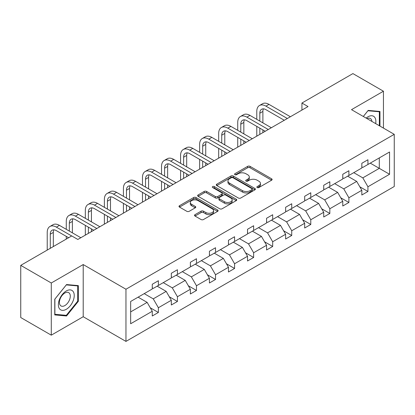 <?xml version="1.0" encoding="UTF-8"?>
<svg xmlns="http://www.w3.org/2000/svg" width="415" height="415" viewBox="0 0 415 415"><rect width="100%" height="100%" fill="white"/><g stroke="black" fill="none" stroke-linecap="round" stroke-linejoin="round"><path stroke-width="0.62" d="M257.207 187.549A1.188 0.685 0 0 0 258.882 187.549L271.623 180.198A1.696 0.98 0 0 0 272.115 179.503A1.696 0.98 0 0 0 271.623 178.813L250.043 166.358A1.696 0.98 0 0 0 247.646 166.358L234.911 173.709A1.188 0.685 0 0 0 234.563 174.191A1.188 0.685 0 0 0 234.911 174.679A1.188 0.685 0 0 0 236.586 174.679L238.236 173.724A5.426 3.133 0 0 1 245.908 173.724L247.708 174.762A5.426 3.133 0 0 1 249.296 176.977A5.426 3.133 0 0 1 247.708 179.192L246.059 180.146A1.188 0.685 0 0 0 245.711 180.629A1.188 0.685 0 0 0 246.059 181.111A1.188 0.685 0 0 0 247.734 181.111L249.384 180.162A5.426 3.133 0 0 1 257.056 180.162L258.856 181.199A5.426 3.133 0 0 1 260.444 183.414A5.426 3.133 0 0 1 258.856 185.63L257.207 186.579A1.188 0.685 0 0 0 256.859 187.066A1.188 0.685 0 0 0 257.207 187.549L257.207 186.579M195.024 214.659A1.696 0.98 0 0 0 194.526 215.354A1.696 0.98 0 0 0 195.024 216.044L201.078 219.54A1.696 0.98 0 0 0 203.475 219.54L217.621 211.375A1.696 0.98 0 0 0 218.119 210.68A1.696 0.98 0 0 0 217.621 209.99L196.046 197.535A1.696 0.98 0 0 0 193.644 197.535L179.503 205.7A1.696 0.98 0 0 0 179.005 206.39A1.696 0.98 0 0 0 179.503 207.085L186.812 211.302A1.696 0.98 0 0 0 189.209 211.302L195.263 207.811A1.696 0.98 0 0 0 195.761 207.116A1.696 0.98 0 0 0 195.263 206.426L191.637 204.33A4.534 2.62 0 0 1 190.309 202.479A4.534 2.62 0 0 1 193.11 200.061A4.534 2.62 0 0 1 198.054 200.632L212.257 208.828A4.534 2.62 0 0 1 213.585 210.68A4.534 2.62 0 0 1 210.784 213.103A4.534 2.62 0 0 1 205.845 212.532L203.475 211.168A1.696 0.98 0 0 0 201.078 211.168L195.024 214.659L195.024 216.044M83.213 264.557L51.278 282.994L20.75 265.367L20.75 317.542L51.278 335.164L83.213 316.728L125.958 341.405L125.958 289.234L83.213 264.557L83.213 316.728M383.444 128.095L383.444 91.222L351.51 109.659L394.25 134.335L125.958 289.234M383.444 91.222L352.911 73.595L301.928 103.029L301.928 110.079M20.75 265.367L71.733 235.933L77.838 239.455L308.034 106.556L301.928 103.029M238.355 198.017A1.696 0.98 0 0 0 240.752 198.017L254.898 189.852A1.696 0.98 0 0 0 255.396 189.157A1.696 0.98 0 0 0 254.898 188.467L233.323 176.012A1.696 0.98 0 0 0 230.927 176.012L216.78 184.177A1.696 0.98 0 0 0 216.282 184.867A1.696 0.98 0 0 0 216.78 185.562L238.355 198.017M213.118 187.808A1.188 0.685 0 0 1 214.322 187.974L214.322 186.563L236.26 199.226A1.696 0.98 0 0 1 236.758 199.921A1.696 0.98 0 0 1 236.26 200.611L222.113 208.776A1.696 0.98 0 0 1 219.717 208.776L198.142 196.321L198.142 194.936A1.696 0.98 0 0 0 197.644 195.631A1.696 0.98 0 0 0 198.142 196.321M198.142 194.936L204.196 191.445A1.696 0.98 0 0 1 206.592 191.445L215.344 196.492A1.696 0.98 0 0 0 217.74 196.492L221.755 194.179A1.696 0.98 0 0 0 222.253 193.483A1.696 0.98 0 0 0 221.755 192.793L212.646 187.533A1.188 0.685 0 0 1 212.298 187.046A1.188 0.685 0 0 1 213.03 186.413A1.188 0.685 0 0 1 214.322 186.563M51.278 282.994L51.278 335.164M130.658 301.466L152.274 288.985L152.274 284.259L158.38 280.737L158.38 285.458L171.322 277.988L171.322 273.262L177.428 269.74L177.428 274.46L190.371 266.99L190.371 262.264L196.477 258.737L196.477 263.463L209.425 255.988L209.425 251.267L215.53 247.739L215.53 252.465L228.473 244.99L228.473 240.264L234.579 236.742L234.579 241.468L247.527 233.993L247.527 229.267L253.632 225.744L253.632 230.465L266.575 222.995L266.575 218.269L272.681 214.742L272.681 219.468L285.624 211.992L285.624 207.272L291.729 203.744L291.729 208.47L304.677 200.995L304.677 196.274L310.783 192.747L310.783 197.473L323.726 189.997L323.726 185.272L329.832 181.749L329.832 186.47L342.774 179L342.774 174.274L348.885 170.752L348.885 175.472L361.828 167.997L361.828 163.277L367.934 159.749L367.934 164.475L389.55 151.994L389.55 174.274L367.934 186.755L367.934 191.476L361.828 195.003L361.828 190.278L348.885 197.753L348.885 202.479L342.774 206.001L342.774 201.28L329.832 208.75L329.832 213.476L323.726 216.998L323.726 212.278L310.783 219.753L310.783 224.474L304.677 228.001L304.677 223.275L291.729 230.75L291.729 235.471L285.624 238.999L285.624 234.273L272.681 241.748L272.681 246.474L266.575 249.996L266.575 245.275L253.632 252.745L253.632 257.471L247.527 260.994L247.527 256.273L234.579 263.743L234.579 268.469L228.473 271.996L228.473 267.27L215.53 274.746L215.53 279.466L209.425 282.994L209.425 278.268L196.477 285.743L196.477 290.469L190.371 293.991L190.371 289.265L177.428 296.741L177.428 301.466L171.322 304.989L171.322 300.268L158.38 307.738L158.38 312.464L152.274 315.991L152.274 311.266L130.658 323.747L130.658 301.466M125.958 341.405L394.25 186.506L394.25 134.335M157.155 286.163L166.192 291.382L153.249 298.857L144.213 293.638M153.249 298.857L158.38 307.738M166.192 291.382L171.322 300.268M152.274 287.86L153.249 288.42L158.38 285.458M176.209 275.166L185.246 280.384L172.298 287.86L163.261 282.641M172.298 287.86L177.428 296.741M185.246 280.384L190.371 289.265M171.322 276.857L172.298 277.422L177.428 274.46M195.257 264.168L204.294 269.387L191.351 276.857L182.315 271.643M191.351 276.857L196.477 285.743M204.294 269.387L209.425 278.268M190.371 265.859L191.351 266.425L196.477 263.463M214.306 253.171L223.343 258.384L210.4 265.859L201.363 260.641M210.4 265.859L215.53 274.746M223.343 258.384L228.473 267.27M209.425 254.862L210.4 255.427L215.53 252.465M233.36 242.168L242.396 247.387L229.448 254.862L220.412 249.643M229.448 254.862L234.579 263.743M242.396 247.387L247.527 256.273M228.473 243.864L229.448 244.425L234.579 241.468M252.408 231.171L261.445 236.389L248.502 243.864L239.465 238.646M248.502 243.864L253.632 252.745M261.445 236.389L266.575 245.275M247.527 232.862L248.502 233.427L253.632 230.465M271.462 220.173L280.499 225.392L267.55 232.862L258.514 227.648M267.55 232.862L272.681 241.748M280.499 225.392L285.624 234.273M266.575 221.864L267.55 222.43L272.681 219.468M290.51 209.176L299.547 214.394L286.604 221.864L277.568 216.646M286.604 221.864L291.729 230.75M299.547 214.394L304.677 223.275M285.624 210.867L286.604 211.432L291.729 208.47M309.559 198.178L318.596 203.392L305.653 210.867L296.616 205.648M305.653 210.867L310.783 219.753M318.596 203.392L323.726 212.278M304.677 199.869L305.653 200.429L310.783 197.473M328.613 187.175L337.649 192.394L324.701 199.869L315.665 194.651M324.701 199.869L329.832 208.75M337.649 192.394L342.774 201.28M323.726 188.867L324.701 189.432L329.832 186.47M347.661 176.178L356.698 181.397L343.755 188.872L334.718 183.653M343.755 188.872L348.885 197.753M356.698 181.397L361.828 190.278M342.774 177.869L343.755 178.434L348.885 175.472M370.253 163.137L379.289 168.35L362.803 177.869L353.767 172.656M362.803 177.869L367.934 186.755M389.55 174.274L379.289 168.35L379.289 157.918L389.55 151.994M361.828 166.872L362.803 167.437L367.934 164.475M130.658 311.898L147.143 302.379L138.107 297.166M147.143 302.379L152.274 311.266M359.81 186.792L367.934 191.476M340.762 197.789L348.885 202.479M321.713 208.787L329.832 213.476M302.66 219.784L310.783 224.474M283.611 230.787L291.729 235.471M264.562 241.784L272.681 246.474M245.509 252.782L253.632 257.471M226.46 263.779L234.579 268.469M207.407 274.777L215.53 279.466M188.358 285.779L196.477 290.469M169.31 296.777L177.428 301.466M150.256 307.774L158.38 312.464M379.964 126.082L379.964 111.459L368.178 110.406L363.307 116.47M78.331 301.321L78.331 285.608L66.545 284.555L54.759 299.215L54.759 314.928L66.545 315.981L78.331 301.321L77.719 300.968M257.679 187.715L258.856 187.041A5.426 3.133 0 0 0 260.444 184.825L260.444 183.414M249.296 176.977L249.296 178.388A5.426 3.133 0 0 1 247.708 180.603L246.531 181.282M271.597 180.209L250.043 167.764A1.696 0.98 0 0 0 247.646 167.764L235.383 174.845M254.898 188.467L254.898 189.852L233.323 177.418A1.696 0.98 0 0 0 230.927 177.418L216.801 185.572M251.9 189.645A1.188 0.685 0 0 0 252.247 189.157A1.188 0.685 0 0 0 251.9 188.675L232.965 177.739A1.188 0.685 0 0 0 231.285 177.739L229.547 178.746A5.426 3.133 0 0 0 227.96 180.956A5.426 3.133 0 0 0 229.547 183.171L242.495 190.646A5.426 3.133 0 0 0 250.162 190.646L251.9 189.645L251.9 191.056A1.188 0.685 0 0 0 252.247 190.568L252.247 189.157M227.96 180.956L227.96 182.367A5.426 3.133 0 0 0 229.547 184.582L229.547 183.171M251.9 191.056L250.162 192.057A5.426 3.133 0 0 1 242.495 192.057L229.547 184.582M198.163 196.337L204.196 192.851L204.196 191.445M222.253 193.483L222.253 194.894A1.696 0.98 0 0 1 221.755 195.584L217.74 197.903A1.696 0.98 0 0 1 215.344 197.903L206.592 192.851A1.696 0.98 0 0 0 204.196 192.851M214.322 187.974L236.239 200.627M224.422 201.737A4.534 2.62 0 0 0 229.365 202.302A4.534 2.62 0 0 0 232.161 199.885A4.534 2.62 0 0 0 230.833 198.033L225.833 195.143A1.696 0.98 0 0 0 223.431 195.143L219.416 197.462A1.696 0.98 0 0 0 218.923 198.157A1.696 0.98 0 0 0 219.416 198.847L224.422 201.737L224.422 203.148A4.534 2.62 0 0 0 229.365 203.713A4.534 2.62 0 0 0 232.161 201.296L232.161 199.885M218.923 198.157L218.923 199.563A1.696 0.98 0 0 0 219.416 200.258L219.416 198.847M224.422 203.148L219.416 200.258M213.585 210.68L213.585 212.091A4.534 2.62 0 0 1 210.784 214.508A4.534 2.62 0 0 1 205.845 213.943L203.475 212.579A1.696 0.98 0 0 0 201.078 212.579L195.045 216.059M190.309 202.479L190.309 203.89A4.534 2.62 0 0 0 191.637 205.741L191.637 204.33M195.242 207.822L191.637 205.741M217.595 211.385L196.046 198.941A1.696 0.98 0 0 0 193.644 198.941L179.524 207.095L179.503 205.7M65.3 315.26L66.545 315.981M256.781 119.338L256.781 111.443A12.953 7.48 60 0 1 259.463 105.514L262.519 103.75A12.953 7.48 60 0 1 268.993 104.388L290.386 116.745M259.463 105.514A12.953 7.48 60 0 1 265.942 106.152L287.336 118.503M284.28 120.267L265.942 109.679A8.637 4.985 -120 0 0 261.621 109.249A8.637 4.985 -120 0 0 259.832 113.202L259.832 121.102M263.426 108.855A8.637 4.985 -120 0 0 262.887 111.443L262.887 122.861M259.832 128.152L259.832 134.382M262.887 129.911L262.887 132.618M256.781 136.146L256.781 126.388M237.733 130.336L237.733 122.441A12.953 7.48 60 0 1 240.415 116.511L243.465 114.748A12.953 7.48 60 0 1 249.944 115.391L271.337 127.742M240.415 116.511A12.953 7.48 60 0 1 246.889 117.149L268.282 129.506M265.232 131.264L246.889 120.677A8.637 4.985 -120 0 0 242.573 120.251A8.637 4.985 -120 0 0 240.783 124.204L240.783 132.1M244.378 119.852A8.637 4.985 -120 0 0 243.838 122.441L243.838 133.863M240.783 139.15L240.783 145.38M243.838 140.913L243.838 143.621M237.733 147.143L237.733 137.386M218.679 141.333L218.679 133.438A12.953 7.48 60 0 1 221.361 127.509L224.416 125.745A12.953 7.48 60 0 1 230.89 126.388L252.289 138.74M221.361 127.509A12.953 7.48 60 0 1 227.84 128.152L249.233 140.503M246.183 142.267L227.84 131.674A8.637 4.985 -120 0 0 223.519 131.249A8.637 4.985 -120 0 0 221.735 135.202L221.735 143.097M225.324 130.85A8.637 4.985 -120 0 0 224.785 133.438L224.785 144.861M221.735 150.147L221.735 156.382M224.785 151.911L224.785 154.619M218.679 158.141L218.679 148.383M375.663 123.603A11.226 6.479 120 0 0 366.129 118.099M371.897 121.429A7.683 4.435 120 0 0 370.33 118.488A7.683 4.435 120 0 0 367 118.602M363.327 116.48L367.934 110.753L379.352 111.775L379.352 125.729M378.594 111.339L379.352 111.775M73.175 300.74A11.226 6.479 120 0 0 70.27 289.898A11.226 6.479 120 0 0 59.428 299.511A11.226 6.479 120 0 0 62.333 310.353A11.226 6.479 120 0 0 73.175 300.74M69.559 299.713A7.683 4.435 120 0 0 68.698 292.637A7.683 4.435 120 0 0 60.149 298.873A7.683 4.435 120 0 0 61.01 305.948A7.683 4.435 120 0 0 69.559 299.713M54.884 314.331L54.884 299.106L66.301 284.903L77.719 285.919L77.719 301.145L66.301 315.348L54.759 314.259M76.962 285.484L77.719 285.919M199.631 152.331L199.631 144.436A12.953 7.48 60 0 1 202.313 138.506L205.363 136.743A12.953 7.48 60 0 1 211.842 137.386L233.235 149.737M202.313 138.506A12.953 7.48 60 0 1 208.787 139.15L230.185 151.501M227.13 153.265L208.787 142.672A8.637 4.985 -120 0 0 204.471 142.246A8.637 4.985 -120 0 0 202.681 146.199L202.681 154.095M206.276 141.847A8.637 4.985 -120 0 0 205.736 144.436L205.736 155.858M202.681 161.144L202.681 167.38M205.736 162.908L205.736 165.616M199.631 169.144L199.631 159.386M180.577 163.334L180.577 155.438A12.953 7.48 60 0 1 183.264 149.504L186.314 147.745A12.953 7.48 60 0 1 192.788 148.383L214.187 160.74M183.264 149.504A12.953 7.48 60 0 1 189.738 150.147L211.131 162.498M208.081 164.262L189.738 153.675A8.637 4.985 -120 0 0 185.422 153.244A8.637 4.985 -120 0 0 183.632 157.197L183.632 165.097M187.227 152.85A8.637 4.985 -120 0 0 186.683 155.438L186.683 166.856M183.632 172.147L183.632 178.377M186.683 173.906L186.683 176.614M180.577 180.141L180.577 170.383M161.528 174.331L161.528 166.436A12.953 7.48 60 0 1 164.21 160.506L167.266 158.743A12.953 7.48 60 0 1 173.74 159.386L195.133 171.737M164.21 160.506A12.953 7.48 60 0 1 170.69 161.144L192.083 173.501M189.027 175.26L170.69 164.672A8.637 4.985 -120 0 0 166.368 164.247A8.637 4.985 -120 0 0 164.584 168.2L164.584 176.095M168.174 163.847A8.637 4.985 -120 0 0 167.634 166.436L167.634 177.859M164.584 183.145L164.584 189.375M167.634 184.908L167.634 187.616M161.528 191.139L161.528 181.381M142.48 185.329L142.48 177.433A12.953 7.48 60 0 1 145.162 171.504L148.212 169.74A12.953 7.48 60 0 1 154.691 170.383L176.085 182.735M145.162 171.504A12.953 7.48 60 0 1 151.636 172.147L173.034 184.499M169.979 186.262L151.636 175.669A8.637 4.985 -120 0 0 147.32 175.244A8.637 4.985 -120 0 0 145.53 179.197L145.53 187.092M149.125 174.845A8.637 4.985 -120 0 0 148.586 177.433L148.586 188.856M145.53 194.142L145.53 200.378M148.586 195.906L148.586 198.614M142.48 202.136L142.48 192.378M123.426 196.326L123.426 188.431A12.953 7.48 60 0 1 126.108 182.501L129.164 180.738A12.953 7.48 60 0 1 135.638 181.381L157.036 193.732M126.108 182.501A12.953 7.48 60 0 1 132.587 183.145L153.981 195.496M150.93 197.26L132.587 186.667A8.637 4.985 -120 0 0 128.271 186.242A8.637 4.985 -120 0 0 126.482 190.195L126.482 198.09M130.077 185.842A8.637 4.985 -120 0 0 129.532 188.431L129.532 199.854M126.482 205.14L126.482 211.375M129.532 206.903L129.532 209.611M123.426 213.139L123.426 203.381M104.378 207.329L104.378 199.428A12.953 7.48 60 0 1 107.06 193.499L110.115 191.74A12.953 7.48 60 0 1 116.589 192.378L137.982 204.73M107.06 193.499A12.953 7.48 60 0 1 113.534 194.142L134.932 206.494M131.877 208.257L113.534 197.67A8.637 4.985 -120 0 0 109.218 197.239A8.637 4.985 -120 0 0 107.428 201.192L107.428 209.087M111.023 196.84A8.637 4.985 -120 0 0 110.483 199.428L110.483 210.851M107.428 216.142L107.428 222.373M110.483 217.901L110.483 220.609M104.378 224.136L104.378 214.379M85.324 218.326L85.324 210.431A12.953 7.48 60 0 1 88.011 204.502L91.061 202.738A12.953 7.48 60 0 1 97.541 203.381L118.934 215.733M88.011 204.502A12.953 7.48 60 0 1 94.485 205.14L115.878 217.496M112.828 219.255L94.485 208.667A8.637 4.985 -120 0 0 90.169 208.237A8.637 4.985 -120 0 0 88.379 212.19L88.379 220.09M91.974 207.842A8.637 4.985 -120 0 0 91.435 210.431L91.435 221.849M88.379 227.14L88.379 233.37M91.435 228.904L91.435 231.606M85.324 235.134L85.324 225.376M66.276 229.324L66.276 221.428A12.953 7.48 60 0 1 68.957 215.499L72.013 213.735A12.953 7.48 60 0 1 78.487 214.379L99.885 226.73M68.957 215.499A12.953 7.48 60 0 1 75.437 216.142L96.83 228.494M93.774 230.258L75.437 219.665A8.637 4.985 -120 0 0 71.115 219.239A8.637 4.985 -120 0 0 69.331 223.192L69.331 231.088M72.921 218.84A8.637 4.985 -120 0 0 72.381 221.428L72.381 232.851M66.276 239.082L66.276 236.374M47.227 250.079L47.227 232.426A12.953 7.48 60 0 1 49.909 226.497L52.959 224.733A12.953 7.48 60 0 1 59.438 225.376L80.832 237.728M49.909 226.497A12.953 7.48 60 0 1 56.383 227.14L71.676 235.964M68.62 237.728L56.383 230.662A8.637 4.985 -120 0 0 52.067 230.237A8.637 4.985 -120 0 0 50.277 234.19L50.277 248.32M53.872 229.837A8.637 4.985 -120 0 0 53.333 232.426L53.333 246.557M258.856 187.041L258.856 185.63M246.059 181.111L246.059 180.146M247.708 180.603L247.708 179.192M234.911 174.679L234.911 173.709M247.646 167.764L247.646 166.358M250.043 167.764L250.043 166.358M271.623 180.198L271.623 178.813M216.78 185.562L216.78 184.177M230.927 177.418L230.927 176.012M233.323 177.418L233.323 176.012M242.495 192.057L242.495 190.646M250.162 192.057L250.162 190.646M206.592 192.851L206.592 191.445M215.344 197.903L215.344 196.492M217.74 197.903L217.74 196.492M221.755 195.584L221.755 194.179M236.26 200.611L236.26 199.226M201.078 212.579L201.078 211.168M203.475 212.579L203.475 211.168M205.845 213.943L205.845 212.532M195.263 207.811L195.263 206.426M193.644 198.941L193.644 197.535M196.046 198.941L196.046 197.535M217.621 211.375L217.621 209.99M268.993 104.388L265.942 106.152M262.887 111.443L259.832 113.202M249.944 115.391L246.889 117.149M243.838 122.441L240.783 124.204M230.89 126.388L227.84 128.152M224.785 133.438L221.735 135.202M211.842 137.386L208.787 139.15M205.736 144.436L202.681 146.199M192.788 148.383L189.738 150.147M186.683 155.438L183.632 157.197M173.74 159.386L170.69 161.144M167.634 166.436L164.584 168.2M154.691 170.383L151.636 172.147M148.586 177.433L145.53 179.197M135.638 181.381L132.587 183.145M129.532 188.431L126.482 190.195M116.589 192.378L113.534 194.142M110.483 199.428L107.428 201.192M97.541 203.381L94.485 205.14M91.435 210.431L88.379 212.19M78.487 214.379L75.437 216.142M72.381 221.428L69.331 223.192M59.438 225.376L56.383 227.14M53.333 232.426L50.277 234.19"/></g></svg>
